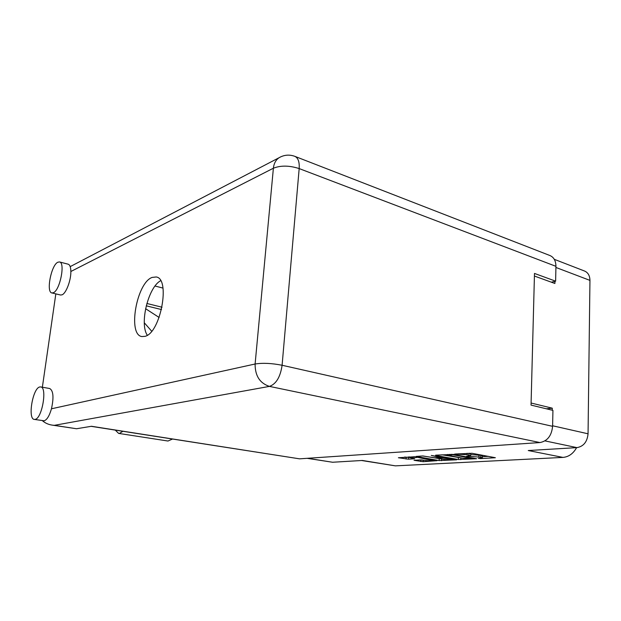 <?xml version="1.0" encoding="UTF-8"?>
<svg xmlns="http://www.w3.org/2000/svg" width="621" height="621" viewBox="0 0 621 621"><rect width="100%" height="100%" fill="white"/><g stroke="black" fill="none" stroke-linecap="round" stroke-linejoin="round"><path stroke-width="0.93" d="M416.73 457.537L410.171 457.141L408.952 457.398L414.781 458.756L408.471 459.191L398.387 457.739L414.486 456.761L437.013 460.673L423.149 461.698L414.044 460.308L420.363 459.889L425.214 460.456C429.057 460.953 431.634 460.999 432.938 460.596L416.753 457.157M431.277 455.441L441.011 457.661L434.374 457.747L422.598 455.969L416.023 456.435L439.117 460.557L456.614 459.819L431.277 455.441M361.624 460.51L395.414 465.859L562.975 457.405L528.254 450.535L576.956 447.625C583.569 446.437 587.264 441.826 588.056 433.8L589.95 280.382C589.841 275.615 588.002 272.479 584.431 270.981L554.297 259.322M534.417 276.035L554.895 283.479L554.941 281.336M552.232 410.217L552.271 408.176L531.095 403.029M435.624 455.48L458.314 459.517L476.61 458.733L453.299 454.409L435.632 455.17M480.522 458.197L478.294 458.368L480.429 458.608L495.364 457.724L471.952 453.276L454.665 454.067L467.07 454.712L470.633 455.69L470.594 456.381L480.801 457.227L482.37 457.832L480.522 458.197M470.633 455.69L466.604 456.241L470.594 456.381M307.147 458.321L332.592 462.249L362.369 460.464L395.414 465.859M562.975 457.405C568.681 456.909 573.222 453.656 576.614 447.64M552.271 408.176L546.325 408.789M482.37 457.755L482.439 456L480.871 455.387L480.801 457.227M470.679 454.541L480.871 455.387M470.633 455.612L470.702 453.842L469.072 453.206L469.002 455.061M482.408 456.683L488.479 456.342M441.942 454.789L460.961 457.887M472.86 458.608L452.888 454.782L447.493 455.139L462.839 458.22L472.86 458.608M422.885 455.954L441.368 458.973M443.852 459.408C447.803 459.92 450.466 459.967 451.847 459.54L442.773 457.972L438.123 458.306L443.852 459.408M404.628 457.064L408.952 457.452M421.069 459.882L422.552 459.998M115.289 430.112L118.611 433.396L119.496 433.396L122.88 431.3M118.611 433.396L167.988 441.026L172.475 439.055M57.8 262.241C51.17 265.183 45.923 292.359 51.908 292.941L53.39 292.716C60.012 290.317 65.5 262.427 59.476 261.938L57.8 262.241M51.908 292.941L60.617 295.022L62.116 294.804C66.144 293.275 71.066 280.226 70.856 271.501C70.771 267.177 69.862 264.732 68.147 264.189L59.476 261.938M39.728 386.976C32.711 388.164 27.487 419.121 34.318 419.408L35.04 419.377C42.065 418.818 47.514 387.054 40.66 386.922L39.728 386.976M34.318 419.408L44.145 420.797C46.955 419.874 49.393 415.868 51.458 408.789C53.942 397.393 53.352 390.632 49.688 388.513L40.66 386.922M145.004 336.341C160.552 333.097 170.744 278.526 156.213 276.974L152.129 277.416C136.612 282.695 127.414 334.766 141.844 336.551L145.004 336.341M42.368 387.217L55.828 293.88M295.006 156.407L549.857 255.503C553.831 257.187 555.857 260.789 555.935 266.324L299.175 168.578L282.097 365.264L552.605 426.324L552.931 410.38L531.04 405.102L534.487 273.434L555.624 281.173L555.935 266.324M551.347 282.19L555.624 281.173M552.605 426.324C551.619 435.717 547.404 441.127 539.96 442.556L299.555 458.834L91.147 426.34M161.514 309.569L146.245 305.819M539.96 442.556L269.429 386.394L54.306 425.338L76.546 428.746L91.497 426.278L299.555 458.834M147.309 335.231C139.306 323.851 148.279 287.119 160.629 280.723M162.042 307.224L146.867 303.475M162.966 288.09L155.048 286.025M76.546 428.746L52.211 425.121C48.391 424.562 45.108 423.072 42.368 420.658M54.306 425.338L52.211 425.121M159.131 317.471L145.593 308.707M144.305 322.788L151.679 331.203M588.056 433.8L552.612 425.773M589.95 280.382L555.911 267.457M576.956 447.625L544.959 440.894M332.592 462.249L307.535 458.29M478.985 455.038L478.915 456.877M468.793 456.062L468.77 456.489M467.132 453.252L467.07 454.712M458.702 453.765L458.686 454.207M456.885 453.873L456.87 454.316M480.444 458.197L480.429 458.608M458.391 457.739L458.314 459.517M460.891 457.887L460.821 459.664M472.923 457.972L472.907 458.399M452.911 454.347L452.888 454.782M451.094 454.238L451.071 454.673M449.216 454.347L449.193 454.782M441.632 459.02L441.554 460.704M439.202 458.818L439.117 460.557M441.011 456.955L440.988 457.367M450.504 458.64L450.481 459.043M445.288 457.716L445.273 458.119M442.804 457.273L442.773 457.972M438.643 457.793L438.628 458.205M408.564 457.475L408.471 459.191M406.165 457.328L406.072 459.043M423.227 460.114L423.149 461.698M420.859 459.882L420.774 461.55M51.458 408.789L255.107 364.007L273.387 168.221L70.856 271.501M280.933 156.74L278.984 157.773C275.771 160.032 273.908 163.509 273.387 168.221C280.739 165.318 289.332 165.434 299.175 168.578C299.586 161.879 298.111 157.788 294.742 156.306C289.262 154.365 284.014 154.854 278.984 157.773L70.189 266.626M282.097 365.264C271.649 363.215 262.652 362.796 255.107 364.007C255.045 375.759 259.819 383.219 269.429 386.394C276.159 384.042 280.382 377.001 282.097 365.264M473.272 458.034L473.256 458.515M447.524 454.448L447.493 455.139M441.539 457.048L441.515 457.537M451.871 458.88L451.847 459.486M438.147 457.824L438.123 458.306M432.969 459.967L432.946 460.541M408.983 456.8L408.952 457.398"/></g></svg>
